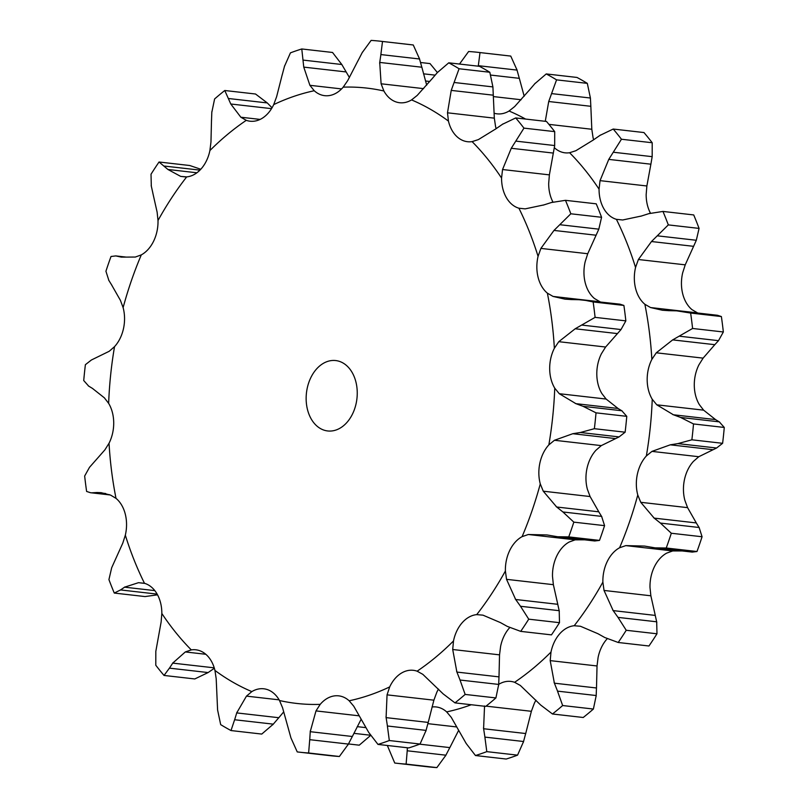 <?xml version="1.0" encoding="UTF-8"?>
<svg xmlns="http://www.w3.org/2000/svg" width="808" height="808" viewBox="0 0 808 808"><rect width="100%" height="100%" fill="white"/><g stroke="black" fill="none" stroke-linecap="round" stroke-linejoin="round"><path stroke-width="1.21" d="M437.189 72.73L448.753 62.822A357.772 256.489 96.5 0 1 459.065 68.751L489.82 72.255L492.91 86.91L494.324 118.15L495.556 126.452A33.249 23.836 -83.5 0 0 496.132 128.634M489.82 72.255A357.772 256.489 96.5 0 0 479.498 66.327L448.753 62.822M431.159 79.82L437.774 72.094M411.555 99.909A309.666 221.998 96.5 0 1 448.44 121.079A33.249 23.836 96.5 0 0 457.469 137.128A33.249 23.836 96.5 0 0 467.529 141.713A33.249 23.836 96.5 0 0 472.104 141.622A309.666 221.998 96.5 0 1 501.566 178.063A33.249 23.836 96.5 0 0 506.333 197.566A33.249 23.836 96.5 0 0 518.908 208.212A309.666 221.998 96.5 0 1 538.067 256.348A33.249 23.836 96.5 0 0 538.118 277.397A33.249 23.836 96.5 0 0 547.38 293.163A309.666 221.998 96.5 0 1 554.359 348.278A33.249 23.836 96.5 0 0 549.682 368.822A33.249 23.836 96.5 0 0 554.742 388.163A309.666 221.998 96.5 0 1 548.854 444.865A33.249 23.836 96.5 0 0 539.916 462.883A33.249 23.836 96.5 0 0 540.279 483.891A309.666 221.998 96.5 0 1 522.099 536.643A33.249 23.836 96.5 0 0 509.767 550.369A33.249 23.836 96.5 0 0 505.394 571.004A309.666 221.998 96.5 0 1 476.71 614.625A33.249 23.836 96.5 0 0 462.186 622.726A33.249 23.836 96.5 0 0 453.5 640.956A309.666 221.998 96.5 0 1 417.12 671.185A33.249 23.836 96.5 0 0 413.312 670.307A33.249 23.836 96.5 0 0 401.839 672.862A33.249 23.836 96.5 0 0 389.688 686.911A309.666 221.998 96.5 0 1 349.167 700.788A33.249 23.836 96.5 0 0 338.704 695.85A33.249 23.836 96.5 0 0 334.613 695.87A33.249 23.836 96.5 0 0 320.2 704.364A309.666 221.998 96.5 0 1 279.507 700.526A33.249 23.836 96.5 0 0 267.115 689.507A33.249 23.836 96.5 0 0 263.772 688.79A33.249 23.836 96.5 0 0 251.833 691.608A309.666 221.998 96.5 0 1 214.948 670.438A33.249 23.836 96.5 0 0 205.929 654.389A33.249 23.836 96.5 0 0 195.859 649.804A33.249 23.836 96.5 0 0 191.294 649.895A309.666 221.998 96.5 0 1 161.832 613.464A33.249 23.836 96.5 0 0 157.055 593.961A33.249 23.836 96.5 0 0 144.491 583.305A309.666 221.998 96.5 0 1 125.331 535.169A33.249 23.836 96.5 0 0 125.28 514.12A33.249 23.836 96.5 0 0 116.009 498.354A309.666 221.998 96.5 0 1 109.04 443.239A33.249 23.836 96.5 0 0 113.716 422.695A33.249 23.836 96.5 0 0 108.646 403.364A309.666 221.998 96.5 0 1 114.534 346.652A33.249 23.836 96.5 0 0 123.483 328.644A33.249 23.836 96.5 0 0 123.119 307.626A309.666 221.998 96.5 0 1 141.299 254.884A33.249 23.836 96.5 0 0 153.631 241.148A33.249 23.836 96.5 0 0 158.004 220.513A309.666 221.998 96.5 0 1 186.688 176.891A33.249 23.836 96.5 0 0 201.202 168.791A33.249 23.836 96.5 0 0 209.898 150.561A309.666 221.998 96.5 0 1 246.278 120.331A33.249 23.836 96.5 0 0 250.076 121.21A33.249 23.836 96.5 0 0 261.56 118.655A33.249 23.836 96.5 0 0 273.71 104.606A309.666 221.998 96.5 0 1 314.231 90.738A33.249 23.836 96.5 0 0 324.695 95.667A33.249 23.836 96.5 0 0 328.775 95.647A33.249 23.836 96.5 0 0 343.198 87.153A309.666 221.998 96.5 0 1 383.891 90.991A33.249 23.836 96.5 0 0 396.284 102.01A33.249 23.836 96.5 0 0 399.627 102.737A33.249 23.836 96.5 0 0 411.555 99.909L417.201 95.425L431.684 79.174M448.44 121.079L447.491 112.807L451.228 90.395L459.065 68.751M438.471 689.083A33.249 23.836 -83.5 0 0 436.805 692.284L433.886 700.183L428.22 722.423L386.093 717.625L387.052 694.85L433.886 700.183M509.717 627.634A33.249 23.836 -83.5 0 0 509.303 628.089A33.249 23.836 -83.5 0 0 500.617 646.329L499.536 654.854L499.001 676.872L456.884 672.074L452.712 649.511L499.536 654.854M584.618 539.825L575.165 539.845L569.216 542.006A33.249 23.836 -83.5 0 0 556.884 555.742A33.249 23.836 -83.5 0 0 552.5 576.377L553.369 584.679L557.783 604.303L515.666 599.496L506.535 579.336L553.369 584.679M626.776 416.342L596.021 412.837L583.103 406.333L621.807 410.747L626.776 416.342A357.772 256.489 96.5 0 1 625.129 432.199L619.09 436.906L601.293 445.612L595.971 450.238A33.249 23.836 -83.5 0 0 587.032 468.246A33.249 23.836 -83.5 0 0 587.386 489.264L590.092 496.536L598.799 511.817L556.682 507.01L543.259 491.193L590.092 496.536M579.094 299.718L620.009 304.172L623.897 305.444A357.772 256.489 96.5 0 1 625.846 320.867L621.019 329.553L605.616 347.026L601.465 353.651A33.249 23.836 -83.5 0 0 596.799 374.195A33.249 23.836 -83.5 0 0 601.859 393.526L606.121 399.051L618.039 408.464L575.912 403.667L559.288 393.708L606.121 399.051M551.278 202.545L565.469 200.323L596.223 203.828A357.772 256.489 96.5 0 1 601.576 217.291L598.819 229.159L587.729 253.732L585.174 261.721A33.249 23.836 -83.5 0 0 585.224 282.77A33.249 23.836 -83.5 0 0 594.496 298.536L600.304 301.929M502.384 124.331L515.716 117.938L546.471 121.442A357.772 256.489 96.5 0 1 554.712 131.633L554.682 145.551L549.379 174.871L548.683 183.426A33.249 23.836 -83.5 0 0 552.965 202.061M447.491 112.807L494.324 118.15M451.228 90.395L493.345 95.192M454.207 82.497L492.91 86.91M383.891 90.991L381.103 83.79L379.72 62.428L421.847 67.226L426.695 85.143M141.299 254.884L135.34 257.045L121.341 257.126L115.786 255.914L111.009 256.489A357.772 256.489 96.5 0 0 105.929 271.246L108.888 280.507M158.004 220.513L157.136 212.211L152.722 192.587M186.688 176.891L180.689 176.397L167.923 169.478L159.045 162.004L189.799 165.519L200.788 169.256M180.689 176.397L185.668 176.962M209.898 150.561L210.969 142.036L211.504 120.018M246.278 120.331L240.845 117.221L230.785 104L224.776 90.506L255.53 94.011L267.276 102.929L272.033 107.797M240.845 117.221L260.115 119.412M273.71 104.606L276.629 96.697L282.285 74.467M314.231 90.738L309.898 85.305L303.757 67.115L301.778 48.965L332.532 52.47L341.814 64.509L349.42 77.517M309.898 85.305L341.572 88.92M343.198 87.153L347.692 80.638L358.156 60.398M411.141 44.723A357.772 256.489 96.5 0 1 413.262 44.975L419.564 58.984L380.861 54.57L382.507 41.471A357.772 256.489 96.5 0 0 380.386 41.218L411.141 44.723M419.301 58.156L422.049 68.044M472.104 141.622L478.356 139.612L495.658 128.977M501.566 178.063L502.546 169.529L549.379 174.871M518.908 208.212L525.17 208.868L543.835 204.919M538.067 256.348L540.895 248.399L587.729 253.732M547.38 293.163L553.056 296.425L564.964 299.152L571.488 299.566M554.359 348.278L558.783 341.683L605.616 347.026M554.742 388.163L559.288 393.708M622.15 410.979L617.635 408.232M548.854 444.865L554.46 440.269L601.293 445.612M540.279 483.891L543.259 491.193M604.576 525.644A357.772 256.489 96.5 0 1 599.496 540.4L594.718 540.976L557.631 536.754L568.741 536.896A357.772 256.489 96.5 0 0 573.832 522.14L562.913 511.969L601.617 516.383L604.576 525.644L573.832 522.14M601.869 516.837L598.486 511.353M522.099 536.643L528.341 534.502L575.165 539.845M505.394 571.004L506.535 579.336M559.49 622.675L528.735 619.17L520.504 606.273L559.207 610.686L559.49 622.675A357.772 256.489 96.5 0 1 551.46 634.876L520.705 631.371L507.272 626.392L500.465 622.615L482.982 615.161L476.71 614.625M559.318 611.323L557.611 603.657M453.5 640.956L452.712 649.511M495.91 697.93L465.156 694.425L460.015 680.023L498.718 684.427L495.91 697.93A357.772 256.489 96.5 0 1 485.729 706.384L454.975 702.879L443.239 693.961L422.826 674.337L417.12 671.185M498.667 685.184L499.011 676.114M389.688 686.911L387.052 694.85M420.059 744.037L389.315 740.532L387.386 725.988L426.089 730.392L420.059 744.037A357.772 256.489 96.5 0 1 408.727 747.915L377.972 744.41L368.69 732.381L353.773 706.242L349.167 700.788M425.856 731.19L428.402 721.625M320.2 704.364L315.989 710.909L310.232 731.695L352.349 736.492L361.085 719.373M339.38 756.49L308.626 752.985L309.716 739.673L348.42 744.087L339.38 756.49A357.772 256.489 96.5 0 1 330.119 755.672L299.364 752.167A357.772 256.489 96.5 0 1 297.243 751.915L290.941 737.906L282.568 707.758L279.507 700.526M348.006 744.835L352.712 735.735M251.833 691.608L246.47 696.122L236.704 712.909L278.821 717.716L283.537 712.07M272.74 724.796L279.346 717.07M231.007 730.553L261.762 734.068L273.316 724.15L234.613 719.746L231.007 730.553A357.772 256.489 96.5 0 1 220.685 724.635L217.594 709.98L216.191 678.74L214.948 670.438M191.294 649.895L185.315 651.945L172.72 663.115L214.241 667.842M208.121 672.559L169.417 668.145L164.034 675.448L194.789 678.952L208.121 672.559L214.373 668.256M161.832 613.464L161.125 622.019L155.823 651.339L155.792 665.257A357.772 256.489 96.5 0 0 164.034 675.448M144.491 583.305L138.501 582.679L124.553 587.174L154.813 590.618M157.146 594.112L120.523 589.931L114.282 593.062L145.036 596.567L157.54 594.829M125.331 535.169L122.776 543.158L111.686 567.731L108.928 579.599A357.772 256.489 96.5 0 0 114.282 593.062M116.009 498.354L110.615 495.122L101.131 492.668L96.899 492.516L105.666 493.516M109.04 443.239L104.888 449.864L89.496 467.337L84.658 476.023A357.772 256.489 96.5 0 0 86.618 491.446L90.496 492.718L109.383 494.658M108.646 403.364L104.383 397.839L92.476 388.426M114.534 346.652L109.221 351.278L91.415 359.984L85.385 364.691A357.772 256.489 96.5 0 0 83.729 380.548L88.698 386.143M123.119 307.626L120.412 300.354L111.706 285.072M379.639 63.216L381.002 53.793M362.085 52.803L371.125 40.4A357.772 256.489 96.5 0 1 380.386 41.218M357.793 61.155L362.509 52.045M502.546 169.529L511.272 148.278L523.958 128.129A357.772 256.489 96.5 0 0 515.716 117.938M495.011 129.442L503.081 123.866M284.416 66.488L290.446 52.853A357.772 256.489 96.5 0 1 301.778 48.965M282.103 75.265L284.658 65.7M540.895 248.399L553.985 230.421L570.832 213.787A357.772 256.489 96.5 0 0 565.469 200.323M543.117 205.161L552.056 202.313M211.787 112.463L214.605 98.96A357.772 256.489 96.5 0 1 224.776 90.506M211.504 120.776L211.837 111.706M558.783 341.683L575.185 328.775L595.092 317.362A357.772 256.489 96.5 0 0 593.143 301.94L583.709 300.031M570.751 299.556L579.881 299.738M151.308 186.204L151.025 174.215A357.772 256.489 96.5 0 1 159.045 162.004M152.894 193.233L151.187 185.567M554.46 440.269L572.791 433.714L580.386 432.492L594.375 428.695A357.772 256.489 96.5 0 0 596.021 412.837M575.225 403.404L583.851 406.606M112.019 285.537L108.636 280.053M528.341 534.502L547.046 534.957L557.631 536.754M556.076 506.515L563.56 512.474M92.88 388.658L88.355 385.911M528.735 619.17A357.772 256.489 96.5 0 1 520.705 631.371M515.201 598.829L521.009 606.96M97.344 492.496L92.314 492.789M465.156 694.425A357.772 256.489 96.5 0 1 454.975 702.879M456.601 671.276L460.358 680.821M124.977 586.901L120.15 590.214M389.315 740.532A357.772 256.489 96.5 0 1 377.972 744.41M385.992 716.787L387.547 726.826M173.084 662.611L169.114 668.65M308.626 752.985A357.772 256.489 96.5 0 1 299.364 752.167M310.302 730.897L309.696 740.471M236.936 712.232L234.431 720.433M307.293 387.891A35.421 25.391 96.5 0 1 335.714 360.56A35.421 25.391 96.5 0 1 356.934 398.637A35.421 25.391 96.5 0 1 327.684 430.957A35.421 25.391 96.5 0 1 307.293 387.891M117.281 256.176L125.109 257.065M167.923 169.478L196.899 172.781M164.539 166.084L199.97 170.124M230.785 104L271.528 108.646M228.573 98.515L267.276 102.929M303.757 67.115L345.885 71.912M303.111 60.095L341.814 64.509M413.262 44.975L382.507 41.471M511.272 148.278L553.389 153.086M515.979 141.137L554.682 145.551M554.712 131.633L523.958 128.129M553.985 230.421L596.112 235.219M560.116 224.745L598.819 229.159M601.576 217.291L570.832 213.787M623.897 305.444L593.143 301.94M575.185 328.775L617.302 333.573M582.315 325.139L621.019 329.553M625.846 320.867L595.092 317.362M572.791 433.714L614.918 438.512M580.386 432.492L619.09 436.906M625.129 432.199L594.375 428.695M599.496 540.4L568.741 536.896M494.365 113.302A33.249 23.836 -83.5 0 0 497.112 113.847A33.249 23.836 -83.5 0 0 509.05 111.019L514.696 106.535L529.179 90.284M554.409 147.743A33.249 23.836 -83.5 0 0 554.955 148.238A33.249 23.836 -83.5 0 0 565.024 152.823A33.249 23.836 -83.5 0 0 569.6 152.732L575.851 150.722L593.153 140.087M569.6 152.732A309.666 221.998 96.5 0 1 599.061 189.173A33.249 23.836 -83.5 0 0 603.829 208.676A33.249 23.836 -83.5 0 0 616.403 219.332L622.665 219.988L641.33 216.029M616.403 219.332A309.666 221.998 96.5 0 1 635.553 267.458A33.249 23.836 -83.5 0 0 635.603 288.506A33.249 23.836 -83.5 0 0 644.875 304.273L650.551 307.545L662.459 310.262L668.984 310.676M644.875 304.273A309.666 221.998 96.5 0 1 651.854 359.398A33.249 23.836 -83.5 0 0 647.178 379.932A33.249 23.836 -83.5 0 0 652.238 399.273L656.783 404.818L673.407 414.777L715.524 419.574L703.616 410.161L699.354 404.636A33.249 23.836 96.5 0 1 694.284 385.305A33.249 23.836 96.5 0 1 698.96 364.761L703.111 358.136L656.278 352.803L672.68 339.885L692.587 328.472A357.772 256.489 96.5 0 0 690.638 313.049L676.589 310.827M652.238 399.273A309.666 221.998 96.5 0 1 646.35 455.975A33.249 23.836 -83.5 0 0 637.411 473.993A33.249 23.836 -83.5 0 0 637.775 495.001L640.754 502.303L654.167 518.12L696.294 522.928L687.588 507.646L684.881 500.374A33.249 23.836 96.5 0 1 684.517 479.356A33.249 23.836 96.5 0 1 693.466 461.348L698.779 456.722L651.955 451.389L670.286 444.824L677.882 443.612L691.87 439.805A357.772 256.489 96.5 0 0 693.516 423.947L680.599 417.453L719.302 421.857L724.271 427.452A357.772 256.489 96.5 0 1 722.615 443.309L716.585 448.016L698.779 456.722M637.775 495.001A309.666 221.998 96.5 0 1 619.595 547.753A33.249 23.836 -83.5 0 0 607.263 561.479A33.249 23.836 -83.5 0 0 602.879 582.114L604.03 590.446L613.161 610.606L655.278 615.413L650.864 595.789L649.996 587.487A33.249 23.836 96.5 0 1 654.369 566.852A33.249 23.836 96.5 0 1 666.701 553.116L672.66 550.955L625.826 545.612L644.542 546.067L655.116 547.864L666.236 548.006A357.772 256.489 96.5 0 0 671.317 533.25L660.409 523.079L699.112 527.493L702.071 536.754A357.772 256.489 96.5 0 1 696.991 551.51L692.214 552.086L655.116 547.864M602.879 582.114A309.666 221.998 96.5 0 1 574.195 625.735A33.249 23.836 -83.5 0 0 559.681 633.836A33.249 23.836 -83.5 0 0 550.995 652.066L550.197 660.621L554.379 683.184L596.496 687.982L597.031 665.964L598.102 657.439A33.249 23.836 96.5 0 1 606.798 639.209A33.249 23.836 96.5 0 1 607.212 638.744M550.995 652.066A309.666 221.998 96.5 0 1 514.605 682.295A33.249 23.836 -83.5 0 0 510.808 681.417A33.249 23.836 -83.5 0 0 499.334 683.972A33.249 23.836 -83.5 0 0 498.728 684.325M471.276 704.738A309.666 221.998 96.5 0 1 446.662 711.899A33.249 23.836 -83.5 0 0 436.199 706.96A33.249 23.836 -83.5 0 0 432.108 706.99A33.249 23.836 -83.5 0 0 432.017 707M387.335 745.481L394.738 763.025A357.772 256.489 96.5 0 0 396.859 763.277L427.614 766.782A357.772 256.489 96.5 0 0 436.875 767.6L445.915 755.197L407.212 750.784L406.121 764.095A357.772 256.489 96.5 0 1 396.859 763.277M407.343 747.764L407.212 750.784M446.662 711.899L451.268 717.352L466.186 743.491L475.468 755.53A357.772 256.489 96.5 0 0 486.8 751.642L484.881 737.098L523.584 741.512L517.554 755.147A357.772 256.489 96.5 0 1 506.222 759.035L475.468 755.53M483.487 727.897L485.042 737.936M484.548 705.96L483.588 728.735L525.715 733.533L531.371 711.303L534.29 703.394A33.249 23.836 96.5 0 1 535.967 700.203M514.605 682.295L520.322 685.447L540.724 705.071L552.47 713.989A357.772 256.489 96.5 0 0 562.651 705.535L557.51 691.133L596.213 695.536L593.395 709.04A357.772 256.489 96.5 0 1 583.225 717.494L552.47 713.989M554.086 682.386L557.853 691.931M574.195 625.735L580.477 626.271L597.96 633.725L604.758 637.512L618.201 642.481A357.772 256.489 96.5 0 0 626.23 630.28L617.999 617.383L656.692 621.796L656.975 633.785A357.772 256.489 96.5 0 1 648.955 645.996L618.201 642.481M612.696 609.939L618.504 618.07M619.595 547.753L625.826 545.612M653.571 517.635L661.055 523.584M646.35 455.975L651.955 451.389M672.71 414.514L681.336 417.716M651.854 359.398L656.278 352.803M668.246 310.666L677.377 310.848M697.789 313.039L691.991 309.646A33.249 23.836 96.5 0 1 682.72 293.88A33.249 23.836 96.5 0 1 682.669 272.831L685.224 264.842L638.391 259.509L651.48 241.531L668.317 224.897A357.772 256.489 96.5 0 0 662.964 211.433L648.774 213.655M635.553 267.458L638.391 259.509M640.613 216.271L649.541 213.423M599.061 189.173L600.041 180.638L646.875 185.981L646.168 194.536A33.249 23.836 96.5 0 0 650.46 213.171M600.041 180.638L608.767 159.388L621.453 139.239A357.772 256.489 96.5 0 0 613.211 129.048L599.879 135.441M592.506 140.552L600.576 134.976M548.925 124.371L591.81 129.26L593.052 137.562A33.249 23.836 96.5 0 0 593.628 139.744M545.269 121.301L548.723 101.505L556.56 79.861A357.772 256.489 96.5 0 0 546.238 73.932L534.684 83.85M528.654 90.93L535.26 83.204M478.265 66.185L480.002 52.581A357.772 256.489 96.5 0 0 477.881 52.328L508.636 55.833A357.772 256.489 96.5 0 1 510.757 56.085L517.059 70.094L478.356 65.69M459.5 64.054L468.62 51.51A357.772 256.489 96.5 0 1 477.881 52.328M348.5 743.946L359.247 745.178L370.811 735.27M419.706 744.168L449.844 747.602L458.58 730.482M445.491 755.955L450.207 746.845M436.875 767.6L406.121 764.095M523.342 742.3L525.897 732.735M517.554 755.147L486.8 751.642M596.163 696.294L596.496 687.224M593.395 709.04L562.651 705.535M656.813 622.433L655.106 614.767M656.975 633.785L626.23 630.28M682.114 550.935L672.66 550.955M699.364 527.947L695.981 522.463M702.071 536.754L671.317 533.25M696.991 551.51L666.236 548.006M670.286 444.824L712.404 449.622M719.645 422.089L715.12 419.342M724.271 427.452L693.516 423.947M722.615 443.309L691.87 439.805M677.882 443.612L716.585 448.016M672.68 339.885L714.797 344.683L703.111 358.136M679.801 336.249L718.504 340.663L723.342 331.977A357.772 256.489 96.5 0 0 721.382 316.554L717.504 315.282L681.205 311.141M718.504 340.663L714.797 344.683M721.382 316.554L690.638 313.049M723.342 331.977L692.587 328.472M651.48 241.531L693.597 246.329L685.224 264.842M662.964 211.433L693.719 214.938A357.772 256.489 96.5 0 1 699.072 228.401L696.314 240.269L693.597 246.329M699.072 228.401L668.317 224.897M657.611 235.855L696.314 240.269M608.767 159.388L650.884 164.196L646.875 185.981M613.211 129.048L643.966 132.552A357.772 256.489 96.5 0 1 652.207 142.743L652.177 156.661L650.884 164.196M652.207 142.743L621.453 139.239M613.474 152.247L652.177 156.661M548.723 101.505L590.84 106.302L591.81 129.26M546.238 73.932L576.993 77.447A357.772 256.489 96.5 0 1 587.315 83.365L590.406 98.02L590.84 106.302M587.315 83.365L556.56 79.861M551.702 93.617L590.406 98.02M490.698 75.073L519.332 78.336L524.19 96.253M516.797 69.266L519.544 79.164M510.757 56.085L480.002 52.581M425.483 80.992L429.785 81.477M420.594 62.509L430.028 63.59L437.381 72.528M423.523 73.821L435.078 75.134M381.103 83.79L423.624 88.638M553.056 296.425L599.889 301.768M315.989 710.909L358.964 715.807M246.47 696.122L279.114 699.849M185.315 651.945L205.798 654.278M138.501 582.679L144.794 583.396M509.05 111.019A309.666 221.998 96.5 0 1 525.543 119.049M427.917 723.665L456.459 726.917M486.052 706.131L531.371 711.303M550.197 660.621L597.031 665.964M604.03 590.446L650.864 595.789M640.754 502.303L687.588 507.646M656.783 404.818L703.616 410.161M650.551 307.545L697.385 312.878M493.496 96.596L521.12 99.748M357.237 726.645L365.963 727.644M353.884 733.341L370.458 735.23M125.886 257.065L115.786 255.914M110.211 494.961L90.496 492.718"/></g></svg>

